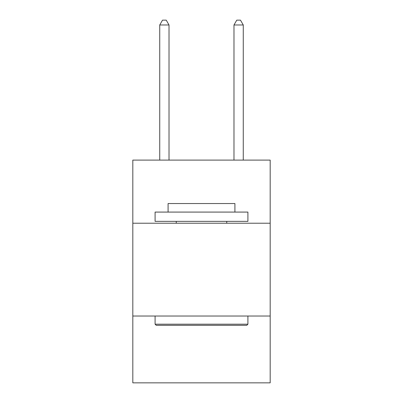 <?xml version="1.0" encoding="UTF-8"?>
<svg xmlns="http://www.w3.org/2000/svg" width="403" height="403" viewBox="0 0 403 403"><rect width="100%" height="100%" fill="white"/><g stroke="black" fill="none" stroke-linecap="round" stroke-linejoin="round"><path stroke-width="0.6" d="M270.181 223.217L270.181 160.107L132.819 160.107L132.819 223.217L270.181 223.217L270.181 382.85L132.819 382.85L132.819 223.217M270.181 316.028L132.819 316.028M156.208 325.307L155.095 324.193L247.905 324.193L246.792 325.307L156.208 325.307M247.905 212.079L247.905 221.363L155.095 221.363L155.095 212.079L247.905 212.079M168.086 212.079L168.086 203.54L234.914 203.54L234.914 212.079M247.905 316.028L247.905 324.193M155.095 316.028L155.095 324.193M226.743 221.363L226.743 223.217M176.257 221.363L176.257 223.217M169.018 160.107L169.018 24.976L159.734 24.976L159.734 160.107M159.734 24.976L162.52 20.15L166.232 20.15L169.018 24.976M243.266 160.107L243.266 24.976L233.982 24.976L233.982 160.107M233.982 24.976L236.768 20.15L240.48 20.15L243.266 24.976"/></g></svg>
